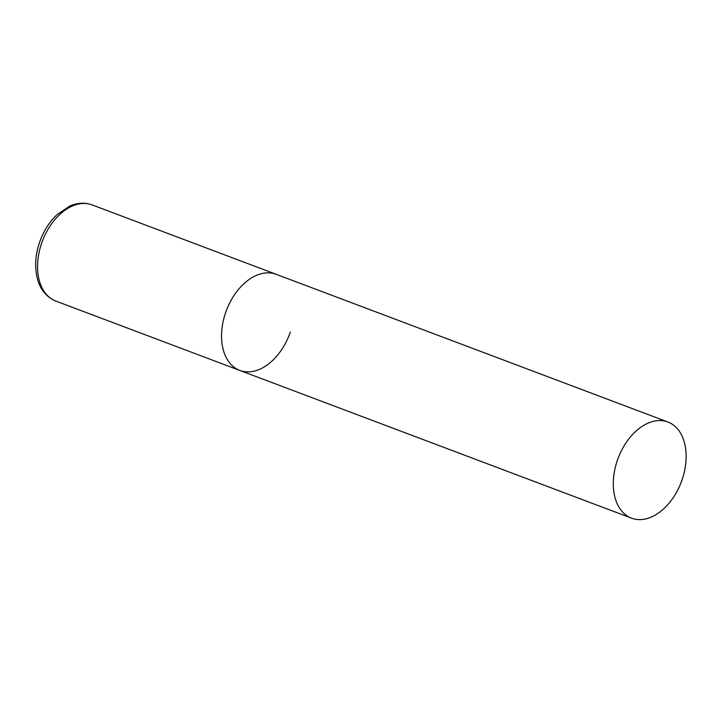 <?xml version="1.0" encoding="UTF-8"?>
<svg xmlns="http://www.w3.org/2000/svg" width="722" height="722" viewBox="0 0 722 722"><rect width="100%" height="100%" fill="white"/><g stroke="black" fill="none" stroke-linecap="round" stroke-linejoin="round"><path stroke-width="1.08" d="M290.307 332.138A51.397 33.744 -69.3 0 1 239.83 370.449A51.397 33.744 -69.3 0 1 225.625 312.59A51.397 33.744 -69.3 0 1 276.093 274.279A51.397 33.744 110.7 0 0 274.685 273.8A51.397 33.744 110.7 0 0 226.004 311.525A51.397 33.744 110.7 0 0 239.83 370.449L55.856 301.083A51.397 33.744 -69.3 0 1 41.641 243.215A51.397 33.744 -69.3 0 1 92.118 204.904C84.961 202.322 77.507 202.711 69.763 206.077L56.984 214.696C49.249 222.051 43.437 231.266 39.566 242.33C35.225 255.236 34.512 267.384 37.418 278.764C39.277 286.318 44.457 296.408 55.856 301.083M666.442 421.513A51.397 33.744 110.7 0 0 617.752 459.237A51.397 33.744 110.7 0 0 631.588 518.17A51.397 33.744 110.7 0 0 632.995 518.649A51.397 33.744 110.7 0 0 681.685 480.924A51.397 33.744 110.7 0 0 667.85 421.991A51.397 33.744 110.7 0 0 666.442 421.513M667.85 421.991L92.118 204.904M239.83 370.449L631.588 518.17"/></g></svg>
